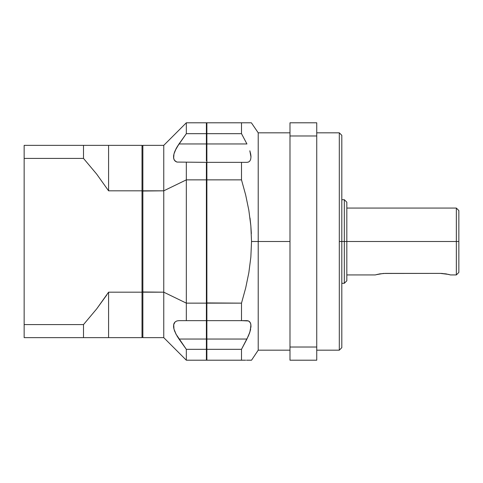 <?xml version="1.0" encoding="UTF-8"?>
<svg xmlns="http://www.w3.org/2000/svg" width="483" height="483" viewBox="0 0 483 483"><rect width="100%" height="100%" fill="white"/><g stroke="black" fill="none" stroke-linecap="round" stroke-linejoin="round"><path stroke-width="0.72" d="M346.83 208.064L456.344 208.064L458.85 210.57L458.85 272.43L458.85 241.5L456.344 241.5L456.344 274.936L456.344 241.5L344.325 241.5L344.325 283.298L346.83 280.792L346.83 241.5L339.308 241.5L339.308 350.175L341.813 347.669L341.813 135.331L341.813 241.5L339.308 241.5L339.308 132.825L316.739 132.825L339.308 132.825L341.813 135.331M341.813 347.669L341.813 241.5L344.325 241.5L344.325 199.702L344.325 283.298L341.813 283.298M346.83 274.936L375.255 274.936L379.698 273.885L385.283 273.396L440.46 273.396L448.49 274.392M383.321 273.456L440.46 273.396L446.038 273.885L450.488 274.936L456.344 274.936L458.85 272.43M376.028 274.712L383.303 273.463M448.212 274.326L450.295 274.881M339.308 132.825L339.308 350.175L316.739 350.175L339.308 350.175M246.529 360.209L251.528 360.209L258.218 350.175L258.218 241.5L251.534 241.5L250.84 225.796L251.534 241.5L250.84 257.204L251.534 241.5L289.987 241.5L258.218 241.5L258.218 350.175L289.987 350.175M248.552 320.966L250.315 322.704L250.9 324.745L250.327 330.529L248.558 335.607L241.5 349.324L246.934 339.036L206.392 339.036L206.392 349.324L186.329 349.324L175.963 334.073L173.965 329.062L173.705 324.419M246.988 320.646L248.546 320.96L249.832 321.95L250.671 323.634L250.973 326.007L249.844 332.189L246.934 339.036L206.392 339.036L206.392 349.324L186.329 349.324L186.329 360.209L163.755 337.635L163.755 292.179L142.859 292.179L142.859 190.821L142.02 191.033L142.859 190.821L142.859 145.365L142.02 146.198L142.69 145.534M250.484 323.085L250.315 322.704M250.798 324.147L250.677 323.652M250.9 324.787L250.683 323.67M248.866 360.209L249.343 360.209M250.025 360.209L250.864 360.209M251.528 360.209L250.828 360.209M241.5 360.209L245.672 360.209L241.5 360.209L241.5 349.324L206.875 349.324L206.392 348.901L206.875 349.324L206.875 339.036L206.875 360.209L206.875 349.324L241.5 349.324L241.5 360.209L206.875 360.209L241.5 360.209M246.934 320.646L206.875 320.646L241.5 320.646L241.5 303.137L206.875 303.137L206.875 179.863L206.392 180.068L206.875 179.863L206.392 180.068L206.875 179.863L206.875 303.137L206.392 302.932L206.875 303.137L206.875 339.036L206.875 320.646L206.392 319.806L206.875 320.646L206.875 303.137L206.392 302.932L241.5 303.137L245.678 287.995L248.842 272.696L250.84 257.204L248.842 272.696L245.678 287.995L241.5 303.137L241.5 320.646L248.546 320.96M108.584 337.635L108.584 292.179L96.685 308.885L83.505 324.588L83.505 337.635L142.02 337.635L142.02 292.179L108.584 292.179L96.685 308.885L83.505 324.588L24.15 324.588L24.15 337.635L142.02 337.635L142.02 292.179L108.584 292.179L108.584 337.635M108.584 190.821L142.02 190.821L142.02 145.365L108.584 145.365L108.584 190.821L142.02 190.821L142.02 145.365L108.584 145.365L108.584 190.821L108.584 145.365L24.15 145.365L24.15 324.588L83.505 324.588L83.505 337.635L24.15 337.635L24.15 158.412L83.505 158.412L96.685 174.115L108.584 190.821L108.584 145.365L83.505 145.365L83.505 158.412L96.685 174.115L108.584 190.821L96.685 174.115M83.505 145.365L83.505 158.412L24.15 158.412L24.15 145.365L83.505 145.365M142.02 190.821L142.02 292.179L142.02 190.821M96.685 308.885L106.767 294.974M142.02 291.967L142.859 292.179L142.859 190.821L142.02 191.033L163.755 190.821L163.755 292.179L142.02 291.967M163.755 337.635L186.329 360.209L163.755 337.635L142.859 337.635L142.859 292.179L142.859 337.635L142.02 336.802L142.859 337.635L163.755 337.635L163.755 292.179L186.329 303.137L186.329 179.863L206.392 179.863L186.329 179.863L186.329 162.354L186.329 303.137L163.755 292.179L163.755 145.365L163.755 190.821L186.329 179.863L163.755 190.821L186.329 179.863L163.755 190.821L142.859 190.821L142.859 145.365L142.02 146.198M163.755 145.365L142.859 145.365L163.755 145.365L186.329 122.791L163.755 145.365L186.329 122.791L186.329 133.676L206.392 133.676L206.392 143.964L178.994 143.964L186.329 133.676L206.392 133.676L206.392 122.791L186.329 122.791L186.329 133.676L176.887 147.243L178.994 143.964L206.392 143.964L206.392 160.96M176.881 147.255L178.994 143.964L175.148 150.624L176.881 147.255M174.061 323.356L173.645 324.715L175.136 321.895L176.881 320.941L178.994 320.646L206.392 320.646L206.392 162.354L176.887 162.065L174.472 160.362L173.645 158.285L173.958 153.968L175.311 150.255M176.881 162.059L175.136 161.105L173.965 159.42L173.536 156.993L173.958 153.968L176.114 148.637M174.23 159.982L174.472 160.356M173.645 158.267L173.584 157.856M173.705 155.128L173.572 156.124M173.765 154.814L173.645 155.52M174.592 151.976L174.176 153.202M174.816 151.396L174.466 152.314M176.361 148.172L175.957 148.933M176.301 334.719L173.965 329.062L173.536 326.049L173.958 323.598L175.136 321.895L176.881 320.941M175.697 333.548L175.957 334.073M174.236 330.004L174.472 330.698M175.009 332.062L174.629 331.121M173.717 327.933L173.795 328.349M173.645 327.468L173.584 326.967M163.755 292.179L186.329 303.137L163.755 292.179M175.148 321.889L176.887 320.935L178.994 320.646L186.329 320.646L186.329 303.137L186.329 320.646L206.392 320.646L206.392 339.036L206.392 322.04M186.329 360.209L206.392 360.209L186.329 360.209L186.329 349.324L178.994 339.036L206.392 339.036L178.994 339.036L176.887 335.757M176.887 162.065L206.392 162.354L206.392 303.137L186.329 303.137L206.392 303.137L206.392 320.646M206.392 123.63L206.875 122.791L206.392 123.63L206.875 122.791L206.875 133.676L206.392 134.099L206.875 133.676L206.392 134.099L206.875 133.676L206.875 143.964L206.392 143.964L206.392 122.791L186.329 122.791M173.965 323.58L174.381 322.777M206.392 360.209L206.392 349.324L206.392 360.209M206.875 122.791L241.5 122.791L206.875 122.791L206.875 133.676L241.5 133.676L246.934 143.964L206.875 143.964L206.875 162.354L206.392 163.194L206.875 162.354L206.875 179.863L206.875 143.964L206.392 143.964M250.798 154.747L250.677 154.053M241.5 122.791L241.5 133.676L246.934 143.964L206.875 143.964L206.875 133.676L241.5 133.676L241.5 122.791L245.678 122.791M250.864 122.791L245.69 122.791M248.558 162.034L246.934 162.354L206.875 162.354L241.5 162.354L241.5 179.863L245.678 195.005L241.5 179.863L241.5 162.354L246.934 162.354L248.558 162.034L249.844 161.038L248.546 162.04M250.683 159.33L249.844 161.038L250.683 159.33L250.973 156.951L250.683 159.33M250.671 154.023L250.973 156.951L249.832 150.781L250.671 154.023M206.875 179.863L241.5 179.863L206.875 179.863M251.359 233.621L250.84 225.796L248.842 210.304L245.678 195.005L248.842 210.304L250.84 225.796L250.001 218.026M246.934 339.036L241.5 349.324L246.934 339.036M250.9 327.42L250.973 326.031M250.194 331.024L250.677 328.947M249.832 332.219L249.246 333.898M289.987 132.825L258.218 132.825L258.218 241.5L258.218 132.825L251.371 122.791M249.983 151.264L249.868 150.889M250.955 156.238L250.9 155.55M289.987 122.791L289.987 360.209L316.739 360.209L316.739 122.791L289.987 122.791L289.987 135.971L316.739 135.971L316.739 122.791L289.987 122.791M289.987 135.971L316.739 135.971L316.739 347.029L289.987 347.029L289.987 360.209L316.739 360.209L316.739 347.029L289.987 347.029L289.987 135.971M289.987 360.209L316.739 360.209L289.987 360.209M458.85 210.57L458.85 241.5L456.344 241.5L456.344 208.064L456.344 241.5L346.83 241.5L346.83 280.792M442.44 273.463L440.46 273.396M376.951 274.471L377.537 274.326M346.83 202.208L346.83 241.5L346.83 202.208L344.325 199.702L341.813 199.702"/></g></svg>
